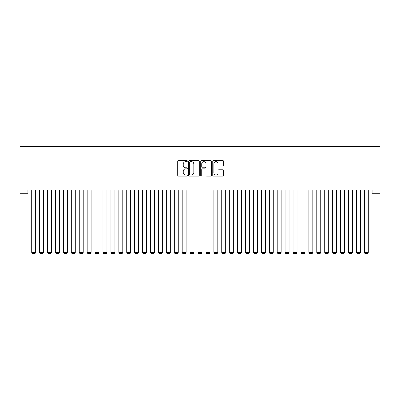 <?xml version="1.0" encoding="UTF-8"?>
<svg xmlns="http://www.w3.org/2000/svg" width="400" height="400" viewBox="0 0 400 400"><rect width="100%" height="100%" fill="white"/><g stroke="black" fill="none" stroke-linecap="round" stroke-linejoin="round"><path stroke-width="0.6" d="M187.33 161.085A0.545 0.545 0 0 0 186.785 160.545L178.525 160.545A0.775 0.775 0 0 0 177.75 161.32L177.75 175.31A0.775 0.775 0 0 0 178.525 176.09L186.785 176.09A0.545 0.545 0 0 0 187.33 175.545A0.545 0.545 0 0 0 186.785 175L185.715 175A2.485 2.485 0 0 1 183.23 172.515L183.23 171.345A2.485 2.485 0 0 1 185.715 168.86L186.785 168.86A0.545 0.545 0 0 0 187.33 168.315A0.545 0.545 0 0 0 186.785 167.77L185.715 167.77A2.485 2.485 0 0 1 183.23 165.285L183.23 164.12A2.485 2.485 0 0 1 185.715 161.63L186.785 161.63A0.545 0.545 0 0 0 187.33 161.085M222.715 166.025A0.775 0.775 0 0 0 223.495 165.245L223.495 161.32A0.775 0.775 0 0 0 222.715 160.545L213.545 160.545A0.775 0.775 0 0 0 212.765 161.32L212.765 175.31A0.775 0.775 0 0 0 213.545 176.09L222.715 176.09A0.775 0.775 0 0 0 223.495 175.31L223.495 170.57A0.775 0.775 0 0 0 222.715 169.795L218.79 169.795A0.775 0.775 0 0 0 218.015 170.57L218.015 172.92A2.08 2.08 0 0 1 215.935 175A2.08 2.08 0 0 1 213.855 172.92L213.855 163.71A2.08 2.08 0 0 1 215.935 161.63A2.08 2.08 0 0 1 218.015 163.71L218.015 165.245A0.775 0.775 0 0 0 218.79 166.025L222.715 166.025M372.08 190.095L27.92 190.095L27.92 193.26L20 193.26L20 146.54L380 146.54L380 193.26L372.08 193.26L372.08 190.095M199.32 161.32A0.775 0.775 0 0 0 198.545 160.545L189.37 160.545A0.775 0.775 0 0 0 188.595 161.32L188.595 175.31A0.775 0.775 0 0 0 189.37 176.09L198.545 176.09A0.775 0.775 0 0 0 199.32 175.31L199.32 161.32M201.455 160.545L210.63 160.545A0.775 0.775 0 0 1 211.405 161.32L211.405 175.31A0.775 0.775 0 0 1 210.63 176.09L206.705 176.09A0.775 0.775 0 0 1 205.925 175.31L205.925 169.635A0.775 0.775 0 0 0 205.15 168.86L202.545 168.86A0.775 0.775 0 0 0 201.77 169.635L201.77 175.545A0.545 0.545 0 0 1 201.225 176.09A0.545 0.545 0 0 1 200.68 175.545L200.68 161.32A0.775 0.775 0 0 1 201.455 160.545M190.225 161.63A0.545 0.545 0 0 0 189.68 162.175L189.68 174.455A0.545 0.545 0 0 0 190.225 175L191.35 175A2.485 2.485 0 0 0 193.84 172.515L193.84 164.12A2.485 2.485 0 0 0 191.35 161.63L190.225 161.63M205.925 163.75A2.08 2.08 0 0 0 203.85 161.67A2.08 2.08 0 0 0 201.77 163.75L201.77 166.995A0.775 0.775 0 0 0 202.545 167.77L205.15 167.77A0.775 0.775 0 0 0 205.925 166.995L205.925 163.75M35.68 190.095L35.68 252.43L31.72 252.43L31.72 190.095M35.68 252.43L35.085 253.46L32.315 253.46L31.72 252.43M43.6 190.095L43.6 252.43L39.64 252.43L39.64 190.095M43.6 252.43L43.005 253.46L40.235 253.46L39.64 252.43M51.52 190.095L51.52 252.43L47.56 252.43L47.56 190.095M51.52 252.43L50.925 253.46L48.15 253.46L47.56 252.43M59.435 190.095L59.435 252.43L55.475 252.43L55.475 190.095M59.435 252.43L58.845 253.46L56.07 253.46L55.475 252.43M67.355 190.095L67.355 252.43L63.395 252.43L63.395 190.095M67.355 252.43L66.76 253.46L63.99 253.46L63.395 252.43M75.275 190.095L75.275 252.43L71.315 252.43L71.315 190.095M75.275 252.43L74.68 253.46L71.91 253.46L71.315 252.43M83.195 190.095L83.195 252.43L79.235 252.43L79.235 190.095M83.195 252.43L82.6 253.46L79.83 253.46L79.235 252.43M91.115 190.095L91.115 252.43L87.155 252.43L87.155 190.095M91.115 252.43L90.52 253.46L87.745 253.46L87.155 252.43M99.03 190.095L99.03 252.43L95.075 252.43L95.075 190.095M99.03 252.43L98.44 253.46L95.665 253.46L95.075 252.43M106.95 190.095L106.95 252.43L102.99 252.43L102.99 190.095M106.95 252.43L106.355 253.46L103.585 253.46L102.99 252.43M114.87 190.095L114.87 252.43L110.91 252.43L110.91 190.095M114.87 252.43L114.275 253.46L111.505 253.46L110.91 252.43M122.79 190.095L122.79 252.43L118.83 252.43L118.83 190.095M122.79 252.43L122.195 253.46L119.425 253.46L118.83 252.43M130.71 190.095L130.71 252.43L126.75 252.43L126.75 190.095M130.71 252.43L130.115 253.46L127.345 253.46L126.75 252.43M138.625 190.095L138.625 252.43L134.67 252.43L134.67 190.095M138.625 252.43L138.035 253.46L135.26 253.46L134.67 252.43M146.545 190.095L146.545 252.43L142.585 252.43L142.585 190.095M146.545 252.43L145.95 253.46L143.18 253.46L142.585 252.43M154.465 190.095L154.465 252.43L150.505 252.43L150.505 190.095M154.465 252.43L153.87 253.46L151.1 253.46L150.505 252.43M162.385 190.095L162.385 252.43L158.425 252.43L158.425 190.095M162.385 252.43L161.79 253.46L159.02 253.46L158.425 252.43M170.305 190.095L170.305 252.43L166.345 252.43L166.345 190.095M170.305 252.43L169.71 253.46L166.94 253.46L166.345 252.43M178.225 190.095L178.225 252.43L174.265 252.43L174.265 190.095M178.225 252.43L177.63 253.46L174.855 253.46L174.265 252.43M186.14 190.095L186.14 252.43L182.18 252.43L182.18 190.095M186.14 252.43L185.55 253.46L182.775 253.46L182.18 252.43M194.06 190.095L194.06 252.43L190.1 252.43L190.1 190.095M194.06 252.43L193.465 253.46L190.695 253.46L190.1 252.43M201.98 190.095L201.98 252.43L198.02 252.43L198.02 190.095M201.98 252.43L201.385 253.46L198.615 253.46L198.02 252.43M209.9 190.095L209.9 252.43L205.94 252.43L205.94 190.095M209.9 252.43L209.305 253.46L206.535 253.46L205.94 252.43M217.82 190.095L217.82 252.43L213.86 252.43L213.86 190.095M217.82 252.43L217.225 253.46L214.45 253.46L213.86 252.43M225.735 190.095L225.735 252.43L221.775 252.43L221.775 190.095M225.735 252.43L225.145 253.46L222.37 253.46L221.775 252.43M233.655 190.095L233.655 252.43L229.695 252.43L229.695 190.095M233.655 252.43L233.06 253.46L230.29 253.46L229.695 252.43M241.575 190.095L241.575 252.43L237.615 252.43L237.615 190.095M241.575 252.43L240.98 253.46L238.21 253.46L237.615 252.43M249.495 190.095L249.495 252.43L245.535 252.43L245.535 190.095M249.495 252.43L248.9 253.46L246.13 253.46L245.535 252.43M257.415 190.095L257.415 252.43L253.455 252.43L253.455 190.095M257.415 252.43L256.82 253.46L254.05 253.46L253.455 252.43M265.33 190.095L265.33 252.43L261.375 252.43L261.375 190.095M265.33 252.43L264.74 253.46L261.965 253.46L261.375 252.43M273.25 190.095L273.25 252.43L269.29 252.43L269.29 190.095M273.25 252.43L272.655 253.46L269.885 253.46L269.29 252.43M281.17 190.095L281.17 252.43L277.21 252.43L277.21 190.095M281.17 252.43L280.575 253.46L277.805 253.46L277.21 252.43M289.09 190.095L289.09 252.43L285.13 252.43L285.13 190.095M289.09 252.43L288.495 253.46L285.725 253.46L285.13 252.43M297.01 190.095L297.01 252.43L293.05 252.43L293.05 190.095M297.01 252.43L296.415 253.46L293.645 253.46L293.05 252.43M304.925 190.095L304.925 252.43L300.97 252.43L300.97 190.095M304.925 252.43L304.335 253.46L301.56 253.46L300.97 252.43M312.845 190.095L312.845 252.43L308.885 252.43L308.885 190.095M312.845 252.43L312.255 253.46L309.48 253.46L308.885 252.43M320.765 190.095L320.765 252.43L316.805 252.43L316.805 190.095M320.765 252.43L320.17 253.46L317.4 253.46L316.805 252.43M328.685 190.095L328.685 252.43L324.725 252.43L324.725 190.095M328.685 252.43L328.09 253.46L325.32 253.46L324.725 252.43M336.605 190.095L336.605 252.43L332.645 252.43L332.645 190.095M336.605 252.43L336.01 253.46L333.24 253.46L332.645 252.43M344.525 190.095L344.525 252.43L340.565 252.43L340.565 190.095M344.525 252.43L343.93 253.46L341.155 253.46L340.565 252.43M352.44 190.095L352.44 252.43L348.48 252.43L348.48 190.095M352.44 252.43L351.85 253.46L349.075 253.46L348.48 252.43M360.36 190.095L360.36 252.43L356.4 252.43L356.4 190.095M360.36 252.43L359.765 253.46L356.995 253.46L356.4 252.43M368.28 190.095L368.28 252.43L364.32 252.43L364.32 190.095M368.28 252.43L367.685 253.46L364.915 253.46L364.32 252.43"/></g></svg>
